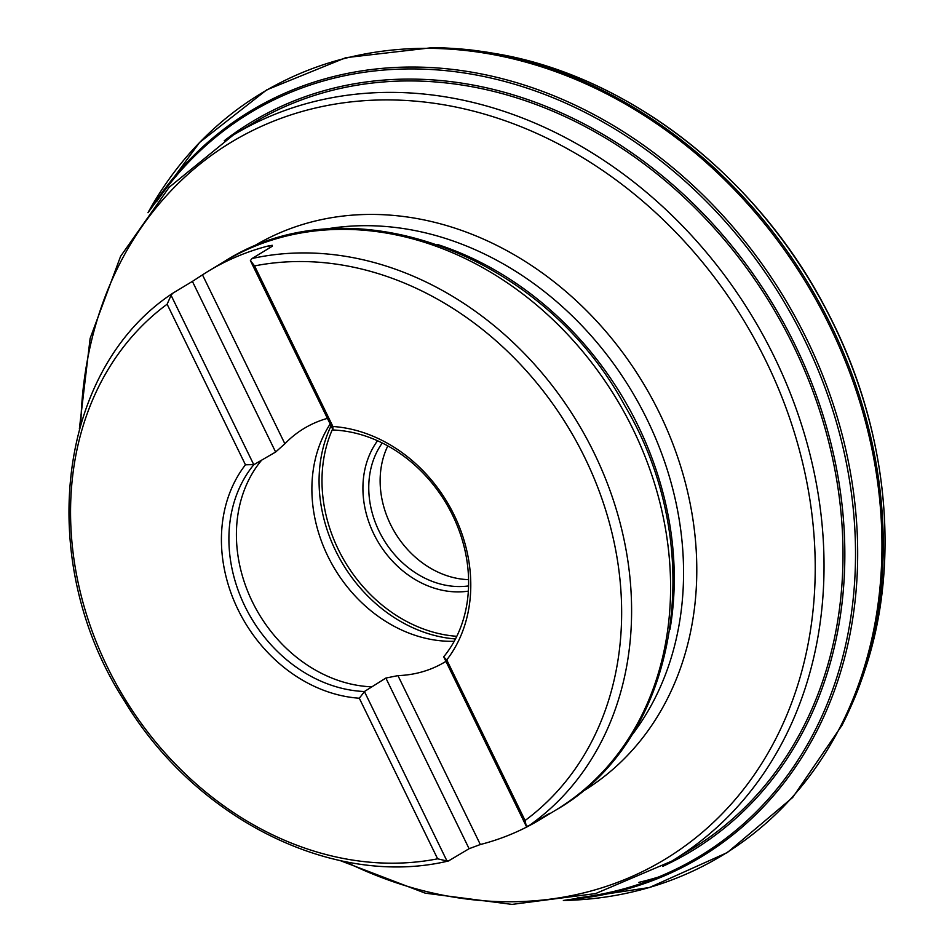 <?xml version="1.0" encoding="UTF-8"?>
<svg xmlns="http://www.w3.org/2000/svg" width="952" height="952" viewBox="0 0 952 952"><rect width="100%" height="100%" fill="white"/><g stroke="black" fill="none" stroke-linecap="round" stroke-linejoin="round"><path stroke-width="1.43" d="M671.612 861.191A424.08 350.633 58.9 0 0 774.428 357.155A424.08 350.633 58.9 0 0 233.121 135.16L252.09 123.712A424.08 350.633 58.9 0 1 791.838 342.541A424.08 350.633 58.9 0 1 793.397 345.695A424.08 350.633 58.9 0 1 690.581 849.743L671.612 861.191L595.643 893.571L511.974 904.4L425.211 893.154L340.042 860.548M445.869 661.402A136.374 112.752 -121.1 0 1 445.036 661.914A136.374 112.752 -121.1 0 1 397.948 675.611L480.332 844.519A320.467 264.965 -121.1 0 0 540.212 819.505A320.467 264.965 -121.1 0 0 546.579 815.507L549.709 813.294M480.332 844.519L469.098 848.708L385.869 678.062L397.948 675.611M448.44 860.977L469.098 848.708M327.345 418.392A136.374 112.752 -121.1 0 0 304.033 428.459A136.374 112.752 -121.1 0 0 284.874 443.775L275.628 452.033L192.399 281.387L172.752 293.252L171.086 295.322L253.791 464.719A136.755 113.074 -121.1 0 0 244.902 606.234A136.755 113.074 -121.1 0 0 364.414 691.521L385.869 678.062M192.399 281.387L202.49 274.866L284.874 443.775M269.725 247.853L268.75 245.854A320.467 264.965 -121.1 0 0 208.857 270.868A320.467 264.965 -121.1 0 0 202.49 274.866M268.75 245.854L272.272 245.319L272.403 246.175L252.054 258.527L250.388 260.586L254.577 265.917L332.902 426.496A142.276 117.631 58.9 0 1 454.14 515.044A142.276 117.631 58.9 0 1 446.75 659.926L525.076 820.505A314.41 259.955 -121.1 0 0 584.873 457.805A314.41 259.955 -121.1 0 0 254.577 265.917M548.4 813.984L528.753 825.848L526.289 826.276L443.715 656.797A136.755 113.074 -121.1 0 0 452.617 515.282A136.755 113.074 -121.1 0 0 333.093 429.995L250.388 260.586M167.124 304.212A314.41 259.955 -121.1 0 0 107.338 666.912A314.41 259.955 -121.1 0 0 437.623 858.811L359.297 698.221A142.276 117.631 58.9 0 1 238.06 609.673A142.276 117.631 58.9 0 1 245.449 464.79L167.124 304.212L171.086 295.322M448.416 860.989C334.212 888.335 195.969 819.541 124.76 701.434C34.569 562.406 56.061 370.233 172.55 293.383L172.752 293.252M449.451 860.572L446.988 861.013L437.623 858.811M525.076 820.505L526.289 826.276M364.414 691.521L446.988 861.013M275.628 452.033L253.791 464.719M330.118 424.08A136.374 112.752 -121.1 0 0 327.845 556.194A136.374 112.752 -121.1 0 0 454.223 641.279M261.145 460.768A136.374 112.752 -121.1 0 0 252.363 601.783A136.374 112.752 -121.1 0 0 371.399 686.808M382.264 443.001A88.584 73.244 -121.1 0 0 379.122 531.252A88.584 73.244 -121.1 0 0 468.574 585.92M468.586 579.649A88.584 73.244 58.9 0 1 390.498 524.373A88.584 73.244 58.9 0 1 387.821 445.905M468.348 591.132A92.879 76.791 58.9 0 1 373.791 533.929A92.879 76.791 58.9 0 1 377.539 440.764M253.66 464.624L245.449 464.79M359.297 698.221L364.414 691.699M443.715 656.975L446.75 659.926M332.902 426.496L332.962 429.899M224.077 261.681C349.134 181.189 542.58 253.077 624.833 405.778C710.002 548.483 679.204 739.906 555.421 810.319A320.467 264.965 -121.1 0 0 567.749 802.298A320.467 264.965 -121.1 0 0 611.874 391.462A320.467 264.965 -121.1 0 0 224.077 261.681L208.857 270.868M252.054 258.527A320.467 264.965 58.9 0 1 594.119 452.985A320.467 264.965 58.9 0 1 528.753 825.848M345.267 861.631A419.023 346.457 -121.1 0 0 736.812 797.633A419.023 346.457 -121.1 0 0 766.205 361.486A419.023 346.457 -121.1 0 0 357.631 101.221A419.023 346.457 -121.1 0 0 80.837 423.807M251.423 247.603A318.385 263.24 58.9 0 1 659.546 413.204A318.385 263.24 58.9 0 1 580.613 792.671M630.343 737.122A310.804 256.98 -121.1 0 0 647.205 419.701A310.804 256.98 -121.1 0 0 323.728 229.444M437.539 244.509A310.804 256.98 58.9 0 1 637.888 425.33A310.804 256.98 58.9 0 1 669.982 629.379M332.569 429.09A139.587 115.418 -121.1 0 0 338.317 549.459A139.587 115.418 -121.1 0 0 456.805 636.305M455.472 638.947A141.741 117.191 58.9 0 1 335.651 550.792A141.741 117.191 58.9 0 1 331.034 425.949M638.923 882.349A440.002 363.807 -121.1 0 0 658.51 877.03M826.943 311.09A441.657 365.163 -121.1 0 0 498.634 54.133C630.117 77.195 758.661 177.798 826.931 310.852C886.205 423.259 901.246 555.778 866.915 663.913A441.657 365.163 -121.1 0 0 833.345 323.775A441.657 365.163 -121.1 0 0 826.943 311.09M432.732 47.6L345.85 57.667L266.715 89.869L199.551 142.491L147.976 212.701A445.346 368.21 -121.1 0 1 480.105 52.396A445.346 368.21 -121.1 0 1 823.825 314.291A445.346 368.21 -121.1 0 1 829.882 326.334A445.346 368.21 -121.1 0 1 563.358 900.473L649.502 887.502L727.34 852.552L792.671 797.49L842.02 725.281A445.357 368.222 -121.1 0 0 831.155 325.572A445.357 368.222 -121.1 0 0 825.134 313.601A445.357 368.222 -121.1 0 0 432.732 47.6L443.406 47.886C469.027 49.23 474.536 50.456 486.555 52.098L498.634 54.133M567.856 899.723A435.73 360.261 -121.1 0 0 806.725 339.114A435.73 360.261 -121.1 0 0 803.571 332.76A435.73 360.261 -121.1 0 0 150.737 209.059M577.15 897.962A434.386 359.154 -121.1 0 0 804.726 340.15A434.386 359.154 -121.1 0 0 802.024 334.688A434.386 359.154 -121.1 0 0 156.616 201.657M662.568 866.439A425.782 352.038 -121.1 0 0 795.039 344.91A425.782 352.038 -121.1 0 0 793.444 341.661A425.782 352.038 -121.1 0 0 224.279 140.729M555.421 810.319L540.212 819.505M233.121 135.16L169.111 187.33L120.583 256.338L90.142 338.353L79.361 428.924M842.02 725.281L846.733 715.702C857.478 692.401 858.954 686.951 863.095 675.563L866.915 663.913"/></g></svg>

